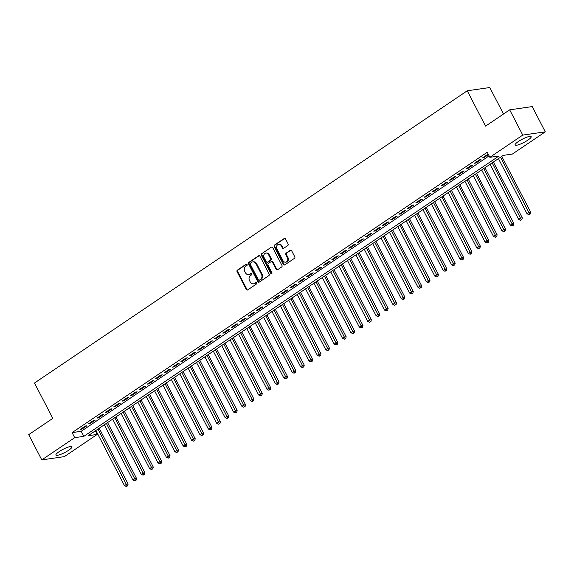 <?xml version="1.0" encoding="UTF-8"?>
<svg xmlns="http://www.w3.org/2000/svg" width="574" height="574" viewBox="0 0 574 574"><rect width="100%" height="100%" fill="white"/><g stroke="black" fill="none" stroke-linecap="round" stroke-linejoin="round"><path stroke-width="0.86" d="M247.071 264.514A0.796 0.674 -98.2 0 0 246.131 264.212L237.385 270.117A1.141 0.969 -98.2 0 0 237.076 271.667L246.325 289.504A1.141 0.969 -98.2 0 0 247.659 289.942L256.406 284.037A0.796 0.674 -98.2 0 0 255.688 282.645L254.555 283.413A3.645 3.092 -98.2 0 1 253.435 283.85A3.645 3.092 -98.2 0 1 250.278 282.021L249.511 280.535A3.645 3.092 -98.2 0 1 250.501 275.585L251.627 274.817A0.796 0.674 -98.2 0 0 250.91 273.432L249.776 274.193A3.645 3.092 -98.2 0 1 248.657 274.63A3.645 3.092 -98.2 0 1 245.5 272.801L244.732 271.315A3.645 3.092 -98.2 0 1 245.722 266.365L246.849 265.597A0.796 0.674 -98.2 0 0 247.071 264.514M527.879 140.135A9.055 1.822 -27.4 0 1 519.836 144.304A9.055 1.822 -27.4 0 1 515.093 144.992A9.055 1.822 -27.4 0 1 518.379 141.513A9.055 1.822 -27.4 0 1 526.423 137.344A9.055 1.822 -27.4 0 1 531.172 136.655A9.055 1.822 -27.4 0 1 527.879 140.135M68.708 450.217A9.055 1.822 -27.4 0 1 60.665 454.386A9.055 1.822 -27.4 0 1 55.915 455.074A9.055 1.822 -27.4 0 1 59.208 451.587A9.055 1.822 -27.4 0 1 67.244 447.419A9.055 1.822 -27.4 0 1 71.994 446.737A9.055 1.822 -27.4 0 1 68.708 450.217M287.811 245.5A1.141 0.969 -98.2 0 0 288.119 243.957L285.522 238.949A1.141 0.969 -98.2 0 0 284.187 238.511L274.472 245.076A1.141 0.969 -98.2 0 0 274.164 246.619L283.413 264.463A1.141 0.969 -98.2 0 0 284.747 264.901L294.462 258.336A1.141 0.969 -98.2 0 0 294.771 256.793L291.635 250.745A1.141 0.969 -98.2 0 0 290.3 250.307L286.139 253.12A1.141 0.969 -98.2 0 0 285.83 254.662L287.387 257.661A3.049 2.583 -98.2 0 1 285.622 262.167A3.049 2.583 -98.2 0 1 282.982 260.639L276.898 248.894A3.049 2.583 -98.2 0 1 278.663 244.388A3.049 2.583 -98.2 0 1 281.296 245.916L282.315 247.875A1.141 0.969 -98.2 0 0 283.649 248.312L287.811 245.5M41.787 459.896L28.7 434.647L52.815 418.367L34.49 383.023L467.25 90.785L485.568 126.129L509.683 109.842L522.771 135.091L545.3 131.833L512.381 154.062L503.247 155.382L88.102 435.731L97.236 434.41L64.317 456.639L41.787 459.896L74.706 437.668L83.84 436.348L498.985 155.999L489.852 157.319L522.771 135.091M489.852 157.319L487.233 152.268L72.087 432.617L74.706 437.668M259.922 256.241A1.141 0.969 -98.2 0 0 258.587 255.803L248.872 262.361A1.141 0.969 -98.2 0 0 248.564 263.911L257.805 281.748A1.141 0.969 -98.2 0 0 259.147 282.186L268.862 275.628A1.141 0.969 -98.2 0 0 269.17 274.078L259.922 256.241M261.672 253.715L271.387 247.157A1.141 0.969 -98.2 0 1 272.722 247.595L281.97 265.432A1.141 0.969 -98.2 0 1 281.662 266.982L277.5 269.787A1.141 0.969 -98.2 0 1 276.166 269.357L272.413 262.117A1.141 0.969 -98.2 0 0 271.079 261.687L268.323 263.545A1.141 0.969 -98.2 0 0 268.008 265.095L271.918 272.628A0.796 0.674 -98.2 0 1 270.763 273.403L261.364 255.265A1.141 0.969 -98.2 0 1 261.672 253.715L271.387 247.157M85.311 426.03L80.274 429.431L81.795 429.209L86.832 425.808L85.311 426.03M93.698 420.369L88.661 423.763L90.183 423.547L95.219 420.146L93.698 420.369M102.079 414.701L97.049 418.102L98.57 417.879L103.607 414.485L102.079 414.701M110.466 409.04L105.437 412.441L106.958 412.218L111.987 408.817L110.466 409.04M118.854 403.379L113.824 406.772L115.345 406.557L120.375 403.156L118.854 403.379M127.241 397.71L122.212 401.111L123.733 400.889L128.763 397.495L127.241 397.71M135.629 392.049L130.599 395.45L132.12 395.228L137.15 391.827L135.629 392.049M144.017 386.388L138.987 389.782L140.508 389.567L145.538 386.166L144.017 386.388M152.404 380.72L147.367 384.121L148.896 383.898L153.925 380.505L152.404 380.72M160.792 375.059L155.755 378.46L157.276 378.237L162.313 374.836L160.792 375.059M169.179 369.398L164.142 372.791L165.664 372.576L170.7 369.175L169.179 369.398M177.56 363.729L172.53 367.13L174.051 366.908L179.088 363.514L177.56 363.729M185.947 358.068L180.918 361.469L182.439 361.247L187.468 357.846L185.947 358.068M194.335 352.407L189.305 355.801L190.826 355.586L195.856 352.185L194.335 352.407M202.722 346.739L197.693 350.14L199.214 349.918L204.244 346.524L202.722 346.739M211.11 341.078L206.08 344.479L207.601 344.257L212.631 340.856L211.11 341.078M219.498 335.417L214.468 338.811L215.989 338.595L221.019 335.194L219.498 335.417M227.885 329.749L222.848 333.15L224.377 332.927L229.406 329.533L227.885 329.749M236.273 324.088L231.236 327.481L232.757 327.266L237.794 323.865L236.273 324.088M244.66 318.427L239.623 321.82L241.145 321.598L246.181 318.204L244.66 318.427M253.041 312.758L248.011 316.159L249.532 315.937L254.569 312.543L253.041 312.758M261.428 307.097L256.399 310.491L257.92 310.276L262.949 306.875L261.428 307.097M269.816 301.429L264.786 304.83L266.307 304.607L271.337 301.214L269.816 301.429M278.203 295.768L273.174 299.169L274.695 298.946L279.725 295.545L278.203 295.768M286.591 290.107L281.561 293.501L283.082 293.285L288.112 289.884L286.591 290.107M294.979 284.439L289.949 287.839L291.47 287.617L296.5 284.223L294.979 284.439M303.366 278.777L298.329 282.178L299.858 281.956L304.887 278.555L303.366 278.777M311.754 273.116L306.717 276.51L308.238 276.295L313.275 272.894L311.754 273.116M320.141 267.448L315.104 270.849L316.626 270.627L321.662 267.233L320.141 267.448M328.522 261.787L323.492 265.188L325.013 264.966L330.05 261.565L328.522 261.787M336.909 256.126L331.88 259.52L333.401 259.305L338.43 255.904L336.909 256.126M345.297 250.458L340.267 253.859L341.788 253.636L346.818 250.242L345.297 250.458M353.684 244.797L348.655 248.198L350.176 247.975L355.206 244.574L353.684 244.797M362.072 239.136L357.042 242.529L358.563 242.314L363.593 238.913L362.072 239.136M370.46 233.467L365.43 236.868L366.951 236.646L371.981 233.252L370.46 233.467M378.847 227.806L373.81 231.207L375.339 230.985L380.368 227.584L378.847 227.806M387.235 222.145L382.198 225.539L383.719 225.324L388.756 221.923L387.235 222.145M395.622 216.477L390.585 219.878L392.107 219.655L397.143 216.262L395.622 216.477M404.003 210.816L398.973 214.217L400.494 213.994L405.531 210.593L404.003 210.816M412.39 205.155L407.361 208.549L408.882 208.333L413.911 204.932L412.39 205.155M420.778 199.487L415.748 202.887L417.269 202.665L422.299 199.271L420.778 199.487M429.165 193.825L424.136 197.226L425.657 197.004L430.687 193.603L429.165 193.825M437.553 188.164L432.523 191.558L434.044 191.343L439.074 187.942L437.553 188.164M445.941 182.496L440.911 185.897L442.432 185.675L447.462 182.281L445.941 182.496M454.328 176.835L449.291 180.229L450.82 180.014L455.849 176.613L454.328 176.835M462.716 171.174L457.679 174.568L459.2 174.345L464.237 170.952L462.716 171.174M471.103 165.506L466.066 168.907L467.588 168.684L472.624 165.29L471.103 165.506M479.484 159.845L474.454 163.238L475.975 163.023L481.012 159.622L479.484 159.845M72.087 432.617L81.221 431.296L489.091 155.863M488.201 154.133L482.842 157.577L484.363 157.355L488.445 154.607M503.513 114.011L489.78 87.528L467.25 90.785M509.683 109.842L532.213 106.585L545.3 131.833M95.377 430.816L97.236 434.41M81.221 431.296L83.84 436.348M81.795 429.209L81.486 428.613M90.183 423.547L89.874 422.945M98.57 417.879L98.262 417.284M106.958 412.218L106.649 411.623M115.345 406.557L115.037 405.954M123.733 400.889L123.424 400.293M132.12 395.228L131.812 394.632M140.508 389.567L140.192 388.964M148.896 383.898L148.58 383.303M157.276 378.237L156.967 377.635M165.664 372.576L165.355 371.974M174.051 366.908L173.743 366.312M182.439 361.247L182.13 360.644M190.826 355.586L190.518 354.983M199.214 349.918L198.905 349.322M207.601 344.257L207.293 343.654M215.989 338.595L215.673 337.993M224.377 332.927L224.061 332.332M232.757 327.266L232.448 326.663M241.145 321.598L240.836 321.002M249.532 315.937L249.224 315.341M257.92 310.276L257.611 309.673M266.307 304.607L265.999 304.012M274.695 298.946L274.386 298.351M283.082 293.285L282.774 292.683M291.47 287.617L291.154 287.022M299.858 281.956L299.542 281.36M308.238 276.295L307.929 275.692M316.626 270.627L316.317 270.031M325.013 264.966L324.705 264.37M333.401 259.305L333.092 258.702M341.788 253.636L341.48 253.041M350.176 247.975L349.867 247.38M358.563 242.314L358.255 241.711M366.951 236.646L366.635 236.05M375.339 230.985L375.023 230.389M383.719 225.324L383.41 224.721M392.107 219.655L391.798 219.06M400.494 213.994L400.186 213.392M408.882 208.333L408.573 207.731M417.269 202.665L416.961 202.07M425.657 197.004L425.348 196.401M434.044 191.343L433.736 190.74M442.432 185.675L442.116 185.079M450.82 180.014L450.504 179.411M459.2 174.345L458.891 173.75M467.588 168.684L467.279 168.089M475.975 163.023L475.667 162.42M484.363 157.355L484.054 156.759M248.657 274.63L249.267 274.544A3.645 3.092 -98.2 0 0 250.386 274.107L249.776 274.193M251.469 273.375L250.386 274.107M253.435 283.85L254.045 283.764A3.645 3.092 -98.2 0 0 255.165 283.326L254.555 283.413M256.248 282.595L255.165 283.326M246.691 264.155L237.995 270.031A1.141 0.969 -98.2 0 0 237.686 271.574L246.935 289.418A1.141 0.969 -98.2 0 0 247.609 289.978M259.247 255.681A1.141 0.969 -98.2 0 0 259.19 255.717L249.482 262.275A1.141 0.969 -98.2 0 0 249.166 263.825L258.415 281.662A1.141 0.969 -98.2 0 0 259.089 282.221M250.494 263.136A0.796 0.674 -98.2 0 0 250.278 264.219L258.393 279.882A0.796 0.674 -98.2 0 0 259.333 280.191L260.524 279.38A3.645 3.092 -98.2 0 0 261.514 274.429L255.968 263.724A3.645 3.092 -98.2 0 0 252.811 261.895A3.645 3.092 -98.2 0 0 251.685 262.332L250.494 263.136M259.434 280.169A0.796 0.674 -98.2 0 0 259.943 280.098L259.333 280.191M252.811 261.895L253.421 261.809A3.645 3.092 -98.2 0 1 256.578 263.638L262.124 274.343A3.645 3.092 -98.2 0 1 261.134 279.294L259.943 280.098M271.43 261.543L272.04 261.457A1.141 0.969 -98.2 0 1 273.023 262.031L276.776 269.263A1.141 0.969 -98.2 0 0 277.45 269.823M262.282 253.629A1.141 0.969 -98.2 0 0 261.974 255.179L271.373 273.317A0.796 0.674 -98.2 0 0 271.746 273.676M268.524 254.612A3.049 2.583 -98.2 0 0 265.884 253.077A3.049 2.583 -98.2 0 0 264.119 257.582L266.264 261.722A1.141 0.969 -98.2 0 0 267.599 262.16L270.361 260.295A1.141 0.969 -98.2 0 0 270.67 258.752L268.524 254.612L269.134 254.519A3.049 2.583 -98.2 0 0 266.494 252.991L265.884 253.077M267.247 262.296L267.857 262.203A1.141 0.969 -98.2 0 0 268.209 262.067L267.599 262.16M269.134 254.519L271.28 258.659A1.141 0.969 -98.2 0 1 270.971 260.209L268.209 262.067M278.663 244.388L279.273 244.294A3.049 2.583 -98.2 0 1 281.906 245.83L282.925 247.789A1.141 0.969 -98.2 0 0 283.599 248.341M285.622 262.167L286.232 262.081A3.049 2.583 -98.2 0 0 287.997 257.575L287.387 257.661M290.961 250.185A1.141 0.969 -98.2 0 0 290.91 250.221L286.749 253.026A1.141 0.969 -98.2 0 0 286.44 254.576L287.997 257.575M284.848 238.389A1.141 0.969 -98.2 0 0 284.797 238.425L275.082 244.983A1.141 0.969 -98.2 0 0 274.774 246.533L284.022 264.377A1.141 0.969 -98.2 0 0 284.69 264.93M95.887 430.471L124.493 485.654L126.589 484.234L128.11 484.018L99.194 428.233M127.098 485.905L126.258 486.472L127.708 485.819L127.098 485.905L97.989 429.051M126.258 486.472L124.493 485.654M128.11 484.018L127.708 485.819M104.274 424.803L132.881 479.986L134.976 478.572L136.497 478.35L107.582 422.572M135.486 480.244L134.646 480.811L136.095 480.158L135.486 480.244L106.369 423.39M134.646 480.811L132.881 479.986M136.497 478.35L136.095 480.158M112.662 419.142L141.269 474.325L143.364 472.911L144.885 472.689L115.97 416.911M143.873 474.576L143.034 475.143L144.483 474.49L143.873 474.576L114.757 417.729M143.034 475.143L141.269 474.325M144.885 472.689L144.483 474.49M121.049 413.481L149.649 468.664L151.751 467.243L153.272 467.028L124.357 411.242M152.261 468.915L151.421 469.482L152.863 468.829L152.261 468.915L123.145 412.06M151.421 469.482L149.649 468.664M153.272 467.028L152.863 468.829M129.437 407.813L158.037 462.996L160.139 461.582L161.66 461.36L132.745 405.581M160.641 463.254L159.809 463.821L161.251 463.168L160.641 463.254L131.532 406.399M159.809 463.821L158.037 462.996M161.66 461.36L161.251 463.168M137.825 402.152L166.424 457.334L168.519 455.914L170.048 455.699L141.132 399.92M169.029 457.586L168.189 458.152L169.639 457.5L169.029 457.586L139.92 400.738M168.189 458.152L166.424 457.334M170.048 455.699L169.639 457.5M146.212 396.491L174.812 451.666L176.907 450.253L178.435 450.03L149.52 394.252M177.416 451.925L176.577 452.491L178.026 451.838L177.416 451.925L148.307 395.07M176.577 452.491L174.812 451.666M178.435 450.03L178.026 451.838M154.6 390.822L183.199 446.005L185.294 444.592L186.815 444.369L157.907 388.591M185.804 446.263L184.964 446.83L186.414 446.17L185.804 446.263L156.695 389.409M184.964 446.83L183.199 446.005M186.815 444.369L186.414 446.17M162.98 385.161L191.587 440.344L193.682 438.923L195.203 438.708L166.295 382.93M194.191 440.595L193.352 441.162L194.801 440.509L194.191 440.595L165.082 383.748M193.352 441.162L191.587 440.344M195.203 438.708L194.801 440.509M171.368 379.5L199.974 434.676L202.07 433.262L203.591 433.04L174.675 377.261M202.579 434.934L201.739 435.501L203.189 434.848L202.579 434.934L173.47 378.079M201.739 435.501L199.974 434.676M203.591 433.04L203.189 434.848M179.755 373.832L208.362 429.015L210.457 427.601L211.978 427.379L183.063 371.6M210.967 429.273L210.127 429.84L211.576 429.18L210.967 429.273L181.85 372.418M210.127 429.84L208.362 429.015M211.978 427.379L211.576 429.18M188.143 368.171L216.75 423.354L218.845 421.933L220.366 421.718L191.451 365.939M219.354 423.605L218.515 424.172L219.964 423.519L219.354 423.605L190.238 366.757M218.515 424.172L216.75 423.354M220.366 421.718L219.964 423.519M196.53 362.51L225.13 417.685L227.232 416.272L228.753 416.05L199.838 360.271M227.742 417.944L226.902 418.511L228.344 417.858L227.742 417.944L198.626 361.089M226.902 418.511L225.13 417.685M228.753 416.05L228.344 417.858M204.918 356.841L233.518 412.024L235.62 410.611L237.141 410.388L208.226 354.61M236.122 412.283L235.29 412.849L236.732 412.189L236.122 412.283L207.013 355.428M235.29 412.849L233.518 412.024M237.141 410.388L236.732 412.189M213.306 351.18L241.905 406.363L244 404.943L245.529 404.727L216.613 348.949M244.51 406.614L243.67 407.181L245.12 406.528L244.51 406.614L215.401 349.767M243.67 407.181L241.905 406.363M245.529 404.727L245.12 406.528M221.693 345.519L250.293 400.695L252.388 399.282L253.916 399.059L225.001 343.281M252.897 400.953L252.058 401.52L253.507 400.867L252.897 400.953L223.788 344.099M252.058 401.52L250.293 400.695M253.916 399.059L253.507 400.867M230.081 339.851L258.68 395.034L260.775 393.621L262.296 393.398L233.388 337.62M261.285 395.292L260.445 395.859L261.895 395.199L261.285 395.292L232.176 338.438M260.445 395.859L258.68 395.034M262.296 393.398L261.895 395.199M238.461 334.19L267.068 389.373L269.163 387.952L270.684 387.737L241.776 331.951M269.672 389.624L268.833 390.191L270.282 389.538L269.672 389.624L240.563 332.776M268.833 390.191L267.068 389.373M270.684 387.737L270.282 389.538M246.849 328.529L275.455 383.705L277.551 382.291L279.072 382.069L250.156 326.29M278.06 383.963L277.22 384.53L278.67 383.877L278.06 383.963L248.951 327.108M277.22 384.53L275.455 383.705M279.072 382.069L278.67 383.877M255.236 322.861L283.843 378.044L285.938 376.63L287.459 376.408L258.544 320.629M286.448 378.302L285.608 378.869L287.057 378.209L286.448 378.302L257.331 321.447M285.608 378.869L283.843 378.044M287.459 376.408L287.057 378.209M263.624 317.2L292.231 372.382L294.326 370.962L295.847 370.747L266.932 314.961M294.835 372.634L293.996 373.2L295.445 372.548L294.835 372.634L265.719 315.786M293.996 373.2L292.231 372.382M295.847 370.747L295.445 372.548M272.011 311.538L300.611 366.714L302.713 365.301L304.234 365.078L275.319 309.3M303.223 366.973L302.383 367.539L303.825 366.886L303.223 366.973L274.107 310.118M302.383 367.539L300.611 366.714M304.234 365.078L303.825 366.886M280.399 305.87L308.999 361.053L311.101 359.64L312.622 359.417L283.707 303.639M311.603 361.311L310.771 361.878L312.213 361.218L311.603 361.311L282.494 304.457M310.771 361.878L308.999 361.053M312.622 359.417L312.213 361.218M288.787 300.209L317.386 355.392L319.481 353.971L321.01 353.756L292.094 297.971M319.991 355.643L319.151 356.21L320.601 355.557L319.991 355.643L290.882 298.796M319.151 356.21L317.386 355.392M321.01 353.756L320.601 355.557M297.174 294.541L325.774 349.724L327.869 348.31L329.397 348.088L300.482 292.31M328.378 349.982L327.539 350.549L328.988 349.896L328.378 349.982L299.269 293.127M327.539 350.549L325.774 349.724M329.397 348.088L328.988 349.896M305.562 288.88L334.161 344.063L336.256 342.649L337.777 342.427L308.869 286.648M336.766 344.321L335.926 344.881L337.376 344.228L336.766 344.321L307.657 287.466M335.926 344.881L334.161 344.063M337.777 342.427L337.376 344.228M313.942 283.219L342.549 338.402L344.644 336.981L346.165 336.766L317.257 280.98M345.153 338.653L344.314 339.22L345.763 338.567L345.153 338.653L316.044 281.798M344.314 339.22L342.549 338.402M346.165 336.766L345.763 338.567M322.33 277.551L350.936 332.733L353.032 331.32L354.553 331.098L325.637 275.319M353.541 332.992L352.701 333.559L354.151 332.906L353.541 332.992L324.432 276.137M352.701 333.559L350.936 332.733M354.553 331.098L354.151 332.906M330.717 271.889L359.324 327.072L361.419 325.659L362.94 325.436L334.025 269.658M361.929 327.324L361.089 327.89L362.538 327.237L361.929 327.324L332.812 270.476M361.089 327.89L359.324 327.072M362.94 325.436L362.538 327.237M339.105 266.228L367.712 321.411L369.807 319.991L371.328 319.775L342.413 263.99M370.316 321.662L369.477 322.229L370.926 321.576L370.316 321.662L341.2 264.808M369.477 322.229L367.712 321.411M371.328 319.775L370.926 321.576M347.492 260.56L376.092 315.743L378.194 314.33L379.715 314.107L350.8 258.329M378.704 316.001L377.864 316.568L379.306 315.915L378.704 316.001L349.588 259.147M377.864 316.568L376.092 315.743M379.715 314.107L379.306 315.915M355.88 254.899L384.48 310.082L386.582 308.661L388.103 308.446L359.188 252.668M387.084 310.333L386.252 310.9L387.694 310.247L387.084 310.333L357.975 253.486M386.252 310.9L384.48 310.082M388.103 308.446L387.694 310.247M364.268 249.238L392.867 304.414L394.962 303L396.491 302.778L367.575 246.999M395.472 304.672L394.632 305.239L396.082 304.586L395.472 304.672L366.363 247.817M394.632 305.239L392.867 304.414M396.491 302.778L396.082 304.586M372.655 243.57L401.255 298.753L403.35 297.339L404.878 297.117L375.963 241.338M403.859 299.011L403.02 299.578L404.469 298.925L403.859 299.011L374.75 242.156M403.02 299.578L401.255 298.753M404.878 297.117L404.469 298.925M381.043 237.909L409.642 293.092L411.737 291.671L413.258 291.456L384.35 235.677M412.247 293.343L411.407 293.91L412.857 293.257L412.247 293.343L383.138 236.495M411.407 293.91L409.642 293.092M413.258 291.456L412.857 293.257M389.423 232.248L418.03 287.423L420.125 286.01L421.646 285.787L392.738 230.009M420.634 287.682L419.795 288.248L421.244 287.596L420.634 287.682L391.525 230.827M419.795 288.248L418.03 287.423M421.646 285.787L421.244 287.596M397.811 226.579L426.417 281.762L428.513 280.349L430.034 280.126L401.118 224.348M429.022 282.021L428.182 282.587L429.632 281.927L429.022 282.021L399.913 225.166M428.182 282.587L426.417 281.762M430.034 280.126L429.632 281.927M406.198 220.918L434.805 276.101L436.9 274.681L438.421 274.465L409.506 218.687M437.41 276.352L436.57 276.919L438.019 276.266L437.41 276.352L408.293 219.505M436.57 276.919L434.805 276.101M438.421 274.465L438.019 276.266M414.586 215.257L443.193 270.433L445.288 269.019L446.809 268.797L417.894 213.019M445.797 270.691L444.958 271.258L446.407 270.605L445.797 270.691L416.681 213.837M444.958 271.258L443.193 270.433M446.809 268.797L446.407 270.605M422.973 209.589L451.573 264.772L453.675 263.358L455.196 263.136L426.281 207.358M454.185 265.03L453.345 265.597L454.787 264.937L454.185 265.03L425.069 208.175M453.345 265.597L451.573 264.772M455.196 263.136L454.787 264.937M431.361 203.928L459.961 259.111L462.063 257.69L463.584 257.475L434.669 201.696M462.565 259.362L461.733 259.929L463.175 259.276L462.565 259.362L433.456 202.514M461.733 259.929L459.961 259.111M463.584 257.475L463.175 259.276M439.749 198.267L468.348 253.443L470.443 252.029L471.971 251.807L443.056 196.028M470.953 253.701L470.113 254.268L471.563 253.615L470.953 253.701L441.844 196.846M470.113 254.268L468.348 253.443M471.971 251.807L471.563 253.615M448.136 192.599L476.736 247.781L478.831 246.368L480.359 246.146L451.444 190.367M479.34 248.04L478.501 248.607L479.95 247.946L479.34 248.04L450.231 191.185M478.501 248.607L476.736 247.781M480.359 246.146L479.95 247.946M456.524 186.937L485.123 242.12L487.218 240.7L488.739 240.484L459.831 184.706M487.728 242.372L486.888 242.938L488.338 242.285L487.728 242.372L458.619 185.524M486.888 242.938L485.123 242.12M488.739 240.484L488.338 242.285M464.904 181.276L493.511 236.452L495.606 235.039L497.127 234.816L468.219 179.038M496.115 236.71L495.276 237.277L496.725 236.624L496.115 236.71L467.006 179.856M495.276 237.277L493.511 236.452M497.127 234.816L496.725 236.624M473.292 175.608L501.898 230.791L503.994 229.378L505.515 229.155L476.599 173.377M504.503 231.049L503.663 231.616L505.113 230.956L504.503 231.049L475.394 174.195M503.663 231.616L501.898 230.791M505.515 229.155L505.113 230.956M481.679 169.947L510.286 225.13L512.381 223.709L513.902 223.494L484.987 167.708M512.891 225.381L512.051 225.948L513.5 225.295L512.891 225.381L483.774 168.534M512.051 225.948L510.286 225.13M513.902 223.494L513.5 225.295M490.067 164.286L518.674 219.462L520.769 218.048L522.29 217.826L493.375 162.047M521.278 219.72L520.439 220.287L521.888 219.634L521.278 219.72L492.162 162.865M520.439 220.287L518.674 219.462M522.29 217.826L521.888 219.634M498.454 158.618L527.054 213.801L529.156 212.387L530.677 212.165L501.762 156.386M529.666 214.059L528.826 214.626L530.268 213.966L529.666 214.059L500.55 157.204M528.826 214.626L527.054 213.801M530.677 212.165L530.268 213.966M246.641 264.14L246.131 264.212M256.198 282.573L255.688 282.645M251.419 273.353L250.91 273.432M246.935 289.418L246.325 289.504M237.686 271.574L237.076 271.667M237.995 270.031L237.385 270.117M258.415 281.662L257.805 281.748M249.166 263.825L248.564 263.911M249.482 262.275L248.872 262.361M259.19 255.717L258.587 255.803M261.134 279.294L260.524 279.38M262.124 274.343L261.514 274.429M256.578 263.638L255.968 263.724M276.776 269.263L276.166 269.357M273.023 262.031L272.413 262.117M271.373 273.317L270.763 273.403M261.974 255.179L261.364 255.265M270.971 260.209L270.361 260.295M271.28 258.659L270.67 258.752M282.925 247.789L282.315 247.875M281.906 245.83L281.296 245.916M286.44 254.576L285.83 254.662M286.749 253.026L286.139 253.12M290.91 250.221L290.3 250.307M284.022 264.377L283.413 264.463M274.774 246.533L274.164 246.619M275.082 244.983L274.472 245.076M284.797 238.425L284.187 238.511M259.692 280.198L259.089 280.284"/></g></svg>
